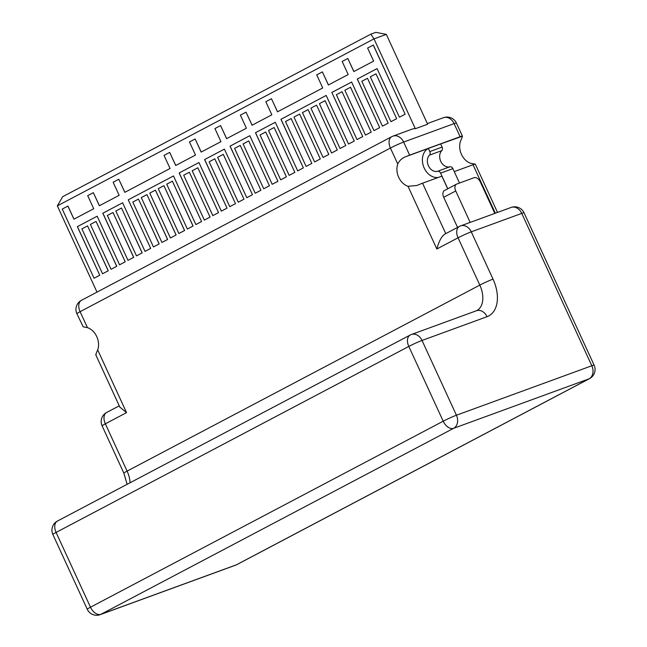 <?xml version="1.0" encoding="UTF-8"?>
<svg xmlns="http://www.w3.org/2000/svg" width="647" height="647" viewBox="0 0 647 647"><rect width="100%" height="100%" fill="white"/><g stroke="black" fill="none" stroke-linecap="round" stroke-linejoin="round"><path stroke-width="0.97" d="M193.024 226.054L187.371 229.038L166.732 184.169L172.385 181.184L193.024 226.054L187.371 229.038M97.001 292.112L57.332 205.867L62.694 196.672L370.877 34.145L375.802 32.35L386.316 34.372L427.643 124.224L415.334 128.721A10.312 7.958 -110.1 0 0 412.357 129.044L393.036 136.113A10.312 7.958 69.9 0 1 403.639 142.065L409.656 155.151L460.122 136.711A10.312 0.679 -24.7 0 1 462.039 136.113C462.799 135.668 462.29 137.318 460.535 141.07A15.463 11.945 69.9 0 0 461.489 154.415A15.463 11.945 69.9 0 0 470.79 163.359L475.294 164.12L497.511 212.418M370.877 34.145L374.006 38.869L57.332 205.867M386.316 34.372L374.006 38.869L415.334 128.721M67.903 206.086L73.928 219.171L93.718 208.738L87.701 195.653L93.354 192.669L99.371 205.754L119.161 195.321L113.144 182.236L118.797 179.251L124.822 192.337L170.056 168.479L164.039 155.393L169.692 152.409L175.709 165.495L195.507 155.062L189.482 141.976L195.143 138.992L201.16 152.077L220.95 141.644L214.933 128.559L220.587 125.575L226.604 138.66L246.394 128.219L240.377 115.134L246.03 112.157L252.055 125.243L271.845 114.802L265.828 101.716L271.481 98.732L277.498 111.818L322.74 87.968L316.715 74.874L322.376 71.898L328.393 84.983L348.183 74.542L342.166 61.457L347.819 58.473L353.836 71.566L373.626 61.125L367.609 48.04L373.327 45.031L405.143 114.204L399.425 117.212L377.072 68.606L357.338 79.015L379.692 127.629L373.982 130.629L351.62 82.023L331.83 92.456L354.249 141.046L348.531 144.046L326.177 95.441L281 119.274L303.354 167.88L297.701 170.865L275.282 122.283L255.549 132.692L277.911 181.306L272.193 184.306L249.839 135.7L230.106 146.117L252.459 194.723L246.806 197.707L224.388 149.117L204.662 159.534L227.016 208.14L221.363 211.124L198.944 162.543L179.211 172.951L201.573 221.557L195.855 224.566L173.493 175.96L128.26 199.818L150.678 248.399L145.025 251.384L122.606 202.794L102.873 213.211L125.227 261.817L119.574 264.801L97.155 216.219L77.43 226.628L99.784 275.234L94.066 278.242L62.249 209.07L67.967 206.07L73.984 219.147M347.819 58.473L353.893 71.534M322.376 71.898L328.45 84.951M271.481 98.732L277.555 111.794M246.03 112.157L252.112 125.211M220.587 125.575L226.66 138.628M195.143 138.992L201.217 152.045M169.692 152.409L175.774 165.47M118.797 179.251L124.879 192.305M93.354 192.669L99.428 205.722M173.501 175.968L128.316 199.794M351.628 82.032L331.895 92.44M375.964 73.831L396.66 118.676L390.942 121.685L370.31 76.815L375.964 73.831L396.66 118.676M367.48 78.303L388.176 123.148L382.458 126.157L361.827 81.287L367.48 78.303L388.176 123.148M350.512 87.256L371.216 132.101L365.498 135.102L344.859 90.232L350.512 87.256L371.216 132.101M342.037 91.728L362.732 136.574L357.015 139.574L336.375 94.705L342.037 91.728L362.732 136.574M325.069 100.673L345.765 145.518L340.047 148.519L319.416 103.657L325.069 100.673L345.765 145.518M316.585 105.146L337.281 149.991L331.571 152.999L310.932 108.13L316.585 105.146L337.281 149.991M308.101 109.618L328.805 154.463L323.088 157.472L302.448 112.602L308.101 109.618L328.805 154.463M299.626 114.09L320.322 158.936L314.604 161.944L293.964 117.075L299.626 114.09L320.322 158.936M291.142 118.563L311.838 163.408L306.12 166.416L285.489 121.547L291.142 118.563L311.838 163.408M274.174 127.508L294.87 172.353L289.16 175.361L268.521 130.492L274.174 127.508L294.87 172.353M265.691 131.988L286.395 176.833L280.677 179.834L260.037 134.964L265.691 131.988L286.395 176.833M248.731 140.933L269.427 185.778L263.709 188.778L243.078 143.909L248.731 140.933L269.427 185.778M240.247 145.405L260.943 190.25L255.225 193.251L234.594 148.381L240.247 145.405L260.943 190.25M223.28 154.35L243.984 199.195L238.266 202.196L217.627 157.334L223.28 154.35L243.984 199.195M214.796 158.822L235.5 203.668L229.782 206.676L209.143 161.807L214.796 158.822L235.5 203.668M197.836 167.767L218.532 212.612L212.814 215.621L192.183 170.751L197.836 167.767L218.532 212.612M189.353 172.239L210.049 217.085L204.339 220.093L183.699 175.224L189.353 172.239L210.049 217.085M172.385 181.184L193.089 226.029M184.605 230.51L178.887 233.51L158.248 188.641L163.909 185.665L184.605 230.51L178.887 233.51M176.121 234.982L170.404 237.983L149.772 193.113L155.426 190.137L176.121 234.982L170.404 237.983M167.638 239.455L161.928 242.455L141.289 197.586L146.942 194.61L167.638 239.455L161.928 242.455M159.162 243.927L153.444 246.928L132.805 202.066L138.458 199.082L159.162 243.927L153.444 246.928M142.194 252.872L136.477 255.88L115.837 211.011L121.499 208.027L142.194 252.872L136.477 255.88M133.711 257.344L127.993 260.353L107.362 215.483L113.015 212.499L133.711 257.344L127.993 260.353M116.751 266.289L111.033 269.298L90.394 224.428L96.047 221.444L116.751 266.289L111.033 269.298M108.267 270.761L102.549 273.77L81.91 228.901L87.563 225.916L108.267 270.761L102.549 273.77M96.201 354.888C95.465 355.276 95.966 353.626 97.705 349.938A15.463 11.945 -110.1 0 0 96.751 336.594A15.463 11.945 -110.1 0 0 87.45 327.641L83.301 326.848M409.656 155.151A10.312 0.679 -24.7 0 0 406.47 156.42C402.41 157.779 399.506 160.31 397.759 164.006A15.463 11.945 -110.1 0 0 398.714 177.351A15.463 11.945 -110.1 0 0 408.014 186.296L416.733 185.519L419.369 184.46A10.312 0.679 155.3 0 1 422.556 183.198L445.759 233.64M97.705 349.938L126.545 412.632L119.832 407.092M76.896 313.746A10.312 10.312 0 0 1 81.457 300.313A10.312 6.519 62.2 0 0 80.107 311.684A10.312 0.679 155.3 0 0 76.896 313.746L83.22 326.856M460.122 136.711L454.105 123.626A10.312 0.679 155.3 0 1 456.41 123.043L462.451 136.194L440.656 143.933L442.111 147.087A3.089 2.386 -110.1 0 1 441.772 150.646L429.462 155.143A9.276 7.166 -110.1 0 0 428.435 165.802A9.276 7.166 -110.1 0 0 437.55 171.301A3.089 2.386 69.9 0 1 440.591 173.137L447.781 188.762M438.334 177.432A15.463 11.945 69.9 0 1 424.197 168.042A15.463 11.945 69.9 0 1 428.346 148.43L440.656 143.933M406.47 156.42L428.346 148.43L429.802 151.584A3.089 2.386 69.9 0 1 429.462 155.143M441.772 150.646A9.276 7.166 69.9 0 0 440.744 161.305A9.276 7.166 69.9 0 0 449.859 166.805A3.089 2.386 -110.1 0 1 452.9 168.641L459.516 183.028M494.801 213.405L480.349 181.969A6.187 3.906 -117.8 0 0 474.073 177.715L456.839 184.007A6.187 3.906 -117.8 0 0 456.531 184.144L444.521 190.485A6.187 3.906 62.2 0 0 443.713 197.303L457.558 227.412M422.556 183.198L441.885 176.138L447.708 188.803M470.183 222.398L455.731 190.962A6.187 3.906 -117.8 0 1 456.531 184.144M445.411 233.818L459.402 226.442A10.312 6.519 -117.8 0 0 458.052 237.813L436.846 248.998L408.014 186.296M445.775 233.672C442.216 235.176 439.24 240.288 436.846 248.998M474.938 164.16A10.312 0.679 155.3 0 0 473.022 164.759L454.267 171.609M373.262 45.055L405.143 114.204M405.079 114.228L399.425 117.212M377.072 68.606L357.338 79.015M357.281 79.039L379.692 127.629M379.635 127.645L373.982 130.629M331.83 92.456L354.249 141.046M354.184 141.07L348.531 144.046M326.177 95.441L281 119.274M280.935 119.299L303.354 167.88M303.297 167.905L297.636 170.889M275.282 122.283L255.549 132.692M255.492 132.716L277.911 181.306M277.846 181.322L272.193 184.306M249.839 135.7L230.106 146.117M230.041 146.141L252.459 194.723M252.403 194.747L246.75 197.723M224.388 149.117L204.662 159.534M204.598 159.558L227.016 208.14M226.951 208.164L221.298 211.148M198.944 162.543L179.211 172.951M179.154 172.975L201.573 221.557M201.508 221.581L195.855 224.566M128.26 199.818L150.678 248.399M150.614 248.424L144.96 251.4M122.606 202.794L102.873 213.211M102.808 213.235L125.227 261.817M125.17 261.841L119.517 264.825M97.155 216.219L77.43 226.628M77.365 226.652L99.784 275.234M99.719 275.258L94.066 278.242M396.595 118.7L390.942 121.685M388.119 123.173L382.458 126.157M371.152 132.117L365.498 135.102M362.668 136.598L357.015 139.574M345.708 145.543L340.047 148.519M337.224 150.015L331.571 152.999M328.741 154.487L323.088 157.472M320.257 158.96L314.604 161.944M311.773 163.432L306.12 166.416M294.814 172.377L289.16 175.361M286.33 176.849L280.677 179.834M269.362 185.794L263.709 188.778M260.887 190.275L255.225 193.251M243.919 199.219L238.266 202.196M235.435 203.692L229.782 206.676M218.476 212.637L212.814 215.621M209.992 217.109L204.339 220.093M163.909 185.665L184.541 230.526M155.426 190.137L176.065 234.998M146.942 194.61L167.581 239.479M138.458 199.082L159.097 243.951M121.499 208.027L142.13 252.896M113.015 212.499L133.654 257.369M96.047 221.444L116.686 266.313M87.563 225.916L108.203 270.786M392.268 136.444A10.312 7.958 69.9 0 1 393.036 136.113A10.312 10.312 0 0 0 391.758 136.671A10.312 6.519 -117.8 0 0 390.416 148.042L80.107 311.684L87.45 327.641M456.41 123.043A10.312 10.312 0 0 0 443.502 117.673A10.312 7.958 -110.1 0 1 454.105 123.626L403.639 142.065A10.312 0.679 155.3 0 0 390.416 148.042L397.759 164.006M126.545 412.632L105.34 423.817L127.095 471.113L479.807 285.109L458.052 237.813A10.312 0.679 155.3 0 1 471.275 231.836L493.03 279.132A33.409 21.116 62.2 0 1 487.021 316.707L422.03 340.451L456.426 415.228L591.827 365.757A10.312 0.679 -24.7 0 1 594.124 365.183L524.046 212.814A10.312 0.679 155.3 0 0 521.749 213.397L471.275 231.836A10.312 7.958 69.9 0 0 460.672 225.876A10.312 10.312 0 0 0 459.402 226.442M106.682 412.446A10.312 6.519 62.2 0 0 105.34 423.817A10.312 0.679 155.3 0 0 102.121 425.88A10.312 10.312 0 0 1 106.682 412.446L119.25 405.823M429.802 151.584L442.111 147.087M455.731 190.962L443.713 197.303M459.912 226.215A10.312 7.958 69.9 0 1 460.672 225.876L511.138 207.436A10.312 7.958 -110.1 0 1 521.749 213.397L591.827 365.757A10.312 7.958 -110.1 0 1 589.053 378.835L453.652 428.306L100.94 614.31A10.312 7.958 69.9 0 1 100.18 614.65L235.573 565.179A10.312 7.958 -110.1 0 0 236.341 564.839L589.053 378.835A10.312 6.519 -117.8 0 0 589.563 378.608A10.312 10.312 0 0 0 594.124 365.183M495.319 213.219L473.022 164.759M410.659 334.831A10.312 7.958 69.9 0 1 411.427 334.491A10.312 7.958 69.9 0 1 422.03 340.451A10.312 0.679 155.3 0 0 408.807 346.428A10.312 6.519 -117.8 0 1 410.149 335.057L57.437 521.061A10.312 6.519 62.2 0 0 56.087 532.432A10.312 0.679 155.3 0 0 52.876 534.495L87.272 609.272A10.312 0.679 -24.7 0 1 90.483 607.209L443.203 421.205A10.312 0.679 -24.7 0 1 456.426 415.228A10.312 7.958 69.9 0 1 453.652 428.306A10.312 6.519 -117.8 0 1 443.203 421.205L408.807 346.428L56.087 532.432L90.483 607.209A10.312 6.519 62.2 0 0 100.94 614.31L236.341 564.839A10.312 6.519 62.2 0 0 236.851 564.613L589.563 378.608M127.119 484.312L123.876 473.175A10.312 0.679 -24.7 0 1 127.095 471.113A23.098 14.598 -117.8 0 1 130.087 482.751M487.021 316.707A10.312 7.958 -110.1 0 0 476.418 310.746L476.799 310.576A23.098 14.598 62.2 0 0 479.807 285.109A10.312 0.679 -24.7 0 1 493.03 279.132M449.859 166.805L437.55 171.301M452.9 168.641L440.591 173.137M443.502 117.673L427.343 123.577M81.457 300.313L391.758 136.671M95.788 354.815L119.994 407.448M524.046 212.814A10.312 10.312 0 0 0 511.138 207.436M235.573 565.179A10.312 10.312 0 0 0 236.851 564.613M87.272 609.272A10.312 10.312 0 0 0 100.18 614.65M123.876 473.175L102.121 425.88M476.418 310.746L411.427 334.491A10.312 10.312 0 0 0 410.149 335.057M57.437 521.061A10.312 10.312 0 0 0 52.876 534.495"/></g></svg>
